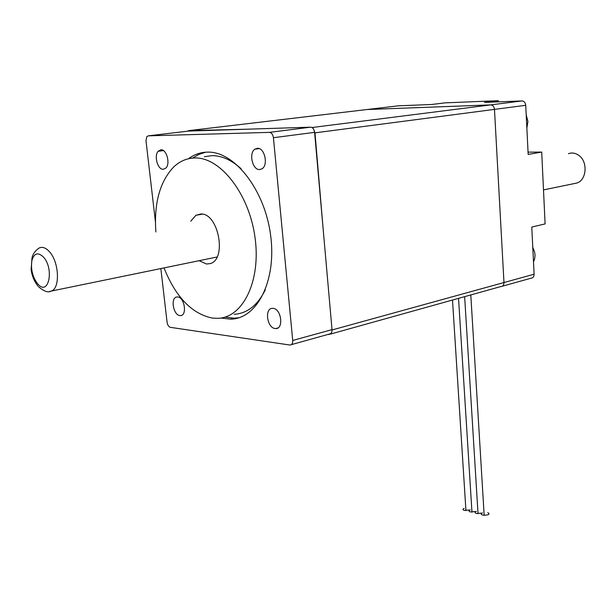 <?xml version="1.0" encoding="UTF-8"?>
<svg xmlns="http://www.w3.org/2000/svg" width="616" height="616" viewBox="0 0 616 616"><rect width="100%" height="100%" fill="white"/><g stroke="black" fill="none" stroke-linecap="round" stroke-linejoin="round"><path stroke-width="0.92" d="M398.252 105.829L431.539 104.497L445.368 102.834L498.298 100.701L498.359 101.863M498.298 100.701L484.53 102.41L521.998 100.932C524.131 101.124 525.379 102.579 525.725 105.305L528.166 154.424L541.703 152.083L528.051 152.137M541.703 152.083L545.106 223.916L531.77 227.058L534.111 274.22C534.049 276.669 533.04 277.993 531.084 278.193L502.402 286.186M525.725 105.305L494.479 109.386C494.109 106.591 492.846 105.097 490.698 104.897C492.846 105.097 494.109 106.591 494.479 109.386L503.973 282.536C503.927 285.046 502.925 286.394 500.962 286.586C502.925 286.394 503.927 285.046 503.973 282.536L494.479 109.386L314.976 132.848L313.429 128.898M398.575 105.79L367.044 109.525L490.698 104.897L367.044 109.525L188.727 130.631L187.472 131.2M500.77 286.571L330.322 334.126M482.135 513.09L476.476 513.498C474.659 512.882 474.613 512.189 476.345 511.395M469.946 509.994L464.333 510.402C462.577 509.809 462.531 509.132 464.202 508.354M476.014 511.534L470.378 511.942C468.591 511.342 468.545 510.649 470.247 509.871M487.795 512.674C490.228 514.06 489.019 514.93 484.161 515.284L482.621 515.061C480.78 514.445 480.734 513.736 482.49 512.936M328.097 334.419L328.906 334.526L331.169 333.187M246.515 129.221L188.727 130.631M323.477 232.856L314.976 132.848M532.771 247.316L534.673 252.214L535.019 255.17L534.673 258.759L533.495 261.939M526.203 114.861L527.92 121.46L526.857 128.113M199.145 260.684L206.452 264.002L210.01 263.625C227.081 259.883 218.772 213.352 201.024 213.983L195.919 215.261L190.791 221.175M241.195 168.815C231.57 160.021 221.806 155.632 211.904 155.656L204.373 156.687M164.01 267.906C175.737 297.089 191.838 313.814 212.312 318.079L217.848 318.326C242.835 317.764 261.084 281.212 255.055 237.722C249.349 194.225 220.566 157.18 194.956 157.973C186.987 158.127 179.911 161.115 173.727 166.944C159.821 181.605 153.869 203.28 155.871 231.97M220.882 318.033L230.546 319.157C256.988 318.996 276.73 281.05 270.647 235.505C264.911 189.951 234.534 151.128 207.469 152.121C200.539 152.26 194.209 154.47 188.473 158.743M224.917 317.125L234.403 318.195L239.116 317.702M163.201 169.3L165.85 168.091C170.54 163.817 166.651 149.195 160.976 149.773L158.127 151.282C153.823 155.933 157.711 169.731 163.201 169.3M259.529 169.562L261.923 168.853C268.538 165.304 264.695 147.601 257.45 148.279L254.847 149.188C248.595 153.191 252.483 170.062 259.529 169.562M179.849 315.561L180.519 315.592C187.333 315.692 184.608 297.312 177.731 296.966L176.761 296.989C170.309 297.659 173.242 315.13 179.849 315.561M275.098 328.52L275.652 328.559C283.93 329.206 281.412 308.824 273.119 308.346L272.303 308.331C264.333 308.37 267.059 327.928 275.098 328.52M160.845 268.561L167.098 322.376C167.583 325.163 168.684 326.819 170.401 327.342L289.936 345.037C291.884 344.914 292.808 343.382 292.715 340.455L273.427 137.714C272.903 134.427 271.556 132.64 269.408 132.378L148.256 135.851L146.747 136.775L146.007 140.787L155.417 221.791M269.408 132.378L310.618 127.173C312.782 127.427 314.114 129.152 314.607 132.348L273.427 137.714M188.211 131.116L148.256 135.851M292.715 340.455L332.024 329.622C332.086 332.471 331.146 333.972 329.183 334.111L291.337 344.652M332.024 329.622L314.607 132.348M310.618 127.173L188.496 131.077M205.69 152.198L198.899 154.385L192.608 158.089M234.18 314.299C247.301 313.444 257.68 305.274 265.319 289.782M37.969 286.101C34.442 281.751 32.155 276.345 31.108 269.877L31.816 260.891C31.693 255.74 34.126 251.451 39.124 248.025C42.25 246.554 45.569 247.655 49.08 251.328C59.174 261.438 60.453 288.75 51.105 291.114L49.688 291.437M311.989 127.527L521.998 100.932M332.047 329.976L534.111 274.22M574.613 183.506L576.407 183.137C586.64 180.704 588.295 161.685 578.717 155.317C575.398 152.984 571.979 152.437 568.468 153.692M43.197 256.81C37.745 251.875 33.949 253.23 31.816 260.891C30.708 269.6 32.663 277.254 37.684 283.845C48.572 297.028 54.632 268.63 43.197 256.81M478.031 513.713L464.641 296.704M465.942 510.618L452.506 300.084M471.964 512.158L458.543 298.406M484.161 515.284L470.801 294.987M234.403 318.195L230.546 319.157M181.605 315.33L180.519 315.592M277.801 327.997L275.652 328.559M259.182 148.595L254.847 149.188M163.433 150.597L158.127 151.282M202.387 214.137L195.919 215.261M543.497 189.897L575.228 183.376M38.577 286.779C44.029 291.399 48.21 292.846 51.105 291.114L217.032 257.011"/></g></svg>
